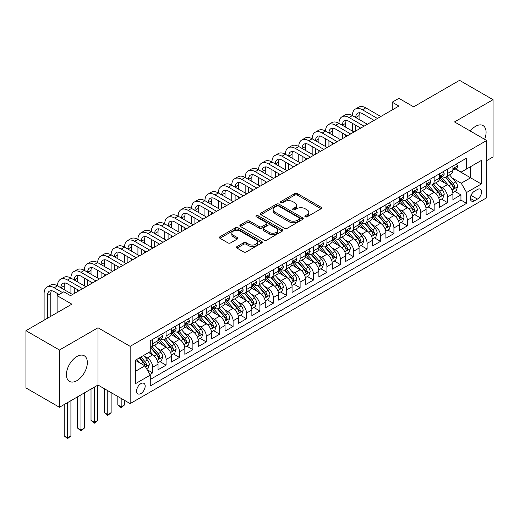 <?xml version="1.0" encoding="UTF-8"?>
<svg xmlns="http://www.w3.org/2000/svg" width="519" height="519" viewBox="0 0 519 519"><rect width="100%" height="100%" fill="white"/><g stroke="black" fill="none" stroke-linecap="round" stroke-linejoin="round"><path stroke-width="0.78" d="M305.243 216.825A1.304 0.753 0 0 0 307.086 216.825L321.06 208.755A1.862 1.077 0 0 0 321.605 207.996A1.862 1.077 0 0 0 321.06 207.237L297.381 193.561A1.862 1.077 0 0 0 294.753 193.561L280.773 201.632A1.304 0.753 0 0 0 280.39 202.163A1.304 0.753 0 0 0 280.773 202.695A1.304 0.753 0 0 0 282.615 202.695L284.425 201.651A5.956 3.438 0 0 1 292.846 201.651L294.818 202.793A5.956 3.438 0 0 1 296.563 205.226A5.956 3.438 0 0 1 294.818 207.652L293.008 208.696A1.304 0.753 0 0 0 292.625 209.228A1.304 0.753 0 0 0 293.008 209.76A1.304 0.753 0 0 0 294.85 209.76L296.66 208.716A5.956 3.438 0 0 1 305.081 208.716L307.053 209.858A5.956 3.438 0 0 1 308.792 212.29A5.956 3.438 0 0 1 307.053 214.717L305.243 215.761A1.304 0.753 0 0 0 304.861 216.293A1.304 0.753 0 0 0 305.243 216.825L305.243 215.761M76.883 380.661A14.785 8.538 120 0 0 86.543 367.634A14.785 8.538 120 0 0 84.273 355.787A14.785 8.538 120 0 0 76.883 356.521A14.785 8.538 120 0 0 67.223 369.547A14.785 8.538 120 0 0 69.488 381.394A14.785 8.538 120 0 0 76.883 380.661M484.629 139.319A14.785 8.538 120 0 0 483.02 125.572A14.785 8.538 120 0 0 475.625 126.305A14.785 8.538 120 0 0 470.311 131.054M140.883 393.545A6.066 3.503 120 0 0 144.846 388.199A6.066 3.503 120 0 0 143.912 383.34A6.066 3.503 120 0 0 140.883 383.638A6.066 3.503 120 0 0 136.919 388.984A6.066 3.503 120 0 0 137.846 393.843A6.066 3.503 120 0 0 140.883 393.545M236.995 246.583A1.862 1.077 0 0 0 236.45 247.342A1.862 1.077 0 0 0 236.995 248.101L243.638 251.936A1.862 1.077 0 0 0 246.272 251.936L261.797 242.976A1.862 1.077 0 0 0 262.342 242.211A1.862 1.077 0 0 0 261.797 241.452L238.111 227.783A1.862 1.077 0 0 0 235.483 227.783L219.959 236.742A1.862 1.077 0 0 0 219.414 237.507A1.862 1.077 0 0 0 219.959 238.266L227.984 242.898A1.862 1.077 0 0 0 230.618 242.898L237.261 239.064A1.862 1.077 0 0 0 237.806 238.305A1.862 1.077 0 0 0 237.261 237.54L233.278 235.243A4.976 2.874 0 0 1 231.818 233.213A4.976 2.874 0 0 1 234.893 230.559A4.976 2.874 0 0 1 240.316 231.182L255.906 240.18A4.976 2.874 0 0 1 257.366 242.211A4.976 2.874 0 0 1 254.291 244.871A4.976 2.874 0 0 1 248.867 244.248L246.272 242.743A1.862 1.077 0 0 0 243.638 242.743L236.995 246.583L236.995 248.101M486.686 160.624L493.05 156.946L493.05 99.687L459.542 80.341L413.637 106.843L398.89 98.331L392.189 102.198L398.89 106.071L70.513 295.655L63.811 291.788L57.109 295.655L57.109 312.678M59.458 350.02L59.458 407.279L97.994 385.033L97.994 327.768L59.458 350.02L25.95 330.674L71.856 304.166L57.109 295.655M97.994 327.768L130.159 346.342L486.686 140.506L486.686 197.765L130.159 403.607L130.159 346.342M493.05 99.687L454.514 121.933L486.686 140.506M284.555 228.315A1.862 1.077 0 0 0 287.189 228.315L302.707 219.349A1.862 1.077 0 0 0 303.252 218.59A1.862 1.077 0 0 0 302.707 217.831L279.027 204.162A1.862 1.077 0 0 0 276.4 204.162L260.875 213.121A1.862 1.077 0 0 0 260.33 213.88A1.862 1.077 0 0 0 260.875 214.639L284.555 228.315M256.853 217.104A1.304 0.753 0 0 1 258.177 217.292L258.177 215.742L282.252 229.645A1.862 1.077 0 0 1 282.797 230.404A1.862 1.077 0 0 1 282.252 231.163L266.727 240.128A1.862 1.077 0 0 1 264.1 240.128L240.414 226.453L240.414 224.935A1.862 1.077 0 0 0 239.869 225.694A1.862 1.077 0 0 0 240.414 226.453M240.414 224.935L247.057 221.1A1.862 1.077 0 0 1 249.691 221.1L259.292 226.641A1.862 1.077 0 0 0 261.926 226.641L266.331 224.098A1.862 1.077 0 0 0 266.876 223.339A1.862 1.077 0 0 0 266.331 222.58L256.334 216.806A1.304 0.753 0 0 1 255.951 216.274A1.304 0.753 0 0 1 256.756 215.58A1.304 0.753 0 0 1 258.177 215.742M59.458 407.279L25.95 387.933L25.95 330.674M149.894 374.491L152.677 372.882L147.117 369.671M143.951 356.008L147.318 357.948A7.584 4.379 60 0 1 152.677 367.238L158.036 364.137L158.036 369.788L166.08 365.149L159.982 361.626M157.354 348.268L160.721 350.208A7.584 4.379 60 0 1 166.08 359.498L171.439 356.404L171.439 362.048L179.483 357.409L173.385 353.887M170.757 340.529L174.125 342.475A7.584 4.379 60 0 1 179.483 351.759L184.842 348.664L184.842 354.315L192.886 349.67L186.788 346.147M184.161 332.789L187.528 334.736A7.584 4.379 60 0 1 192.886 344.019L198.245 340.925L198.245 346.575L206.29 341.93L200.191 338.407M197.564 325.056L200.931 326.996A7.584 4.379 60 0 1 206.29 336.28L211.648 333.185L211.648 338.836L219.693 334.191L213.594 330.674M210.967 317.317L214.334 319.256A7.584 4.379 60 0 1 219.693 328.546L225.051 325.445L225.051 331.096L233.096 326.457L226.998 322.935M224.37 309.577L227.737 311.517A7.584 4.379 60 0 1 233.096 320.807L238.455 317.712L238.455 323.356L246.499 318.718L240.401 315.195M237.773 301.837L241.14 303.784A7.584 4.379 60 0 1 246.499 313.067L251.858 309.973L251.858 315.623L259.902 310.978L253.804 307.456M251.177 294.098L254.544 296.044A7.584 4.379 60 0 1 259.902 305.328L265.261 302.233L265.261 307.884L273.305 303.239L267.207 299.716M264.58 286.365L267.947 288.305A7.584 4.379 60 0 1 273.305 297.588L278.664 294.494L278.664 300.144L286.709 295.499L280.61 291.983M277.983 278.625L281.35 280.565A7.584 4.379 60 0 1 286.709 289.855L292.067 286.76L292.067 292.405L300.112 287.766L294.014 284.243M291.386 270.886L294.753 272.825A7.584 4.379 60 0 1 300.112 282.115L305.47 279.021L305.47 284.665L313.515 280.026L307.417 276.504M304.789 263.146L308.156 265.092A7.584 4.379 60 0 1 313.515 274.376L318.874 271.281L318.874 276.932L326.918 272.287L320.82 268.764M318.192 255.406L321.559 257.353A7.584 4.379 60 0 1 326.918 266.636L332.277 263.542L332.277 269.192L340.321 264.547L334.223 261.031M331.596 247.673L334.963 249.613A7.584 4.379 60 0 1 340.321 258.897L345.68 255.802L345.68 261.453L353.724 256.808L347.626 253.291M344.999 239.934L348.366 241.873A7.584 4.379 60 0 1 353.724 251.164L359.083 248.069L359.083 253.713L367.128 249.075L361.029 245.552M358.402 232.194L361.769 234.14A7.584 4.379 60 0 1 367.128 243.424L372.486 240.329L372.486 245.98L380.531 241.335L374.433 237.812M371.805 224.455L375.172 226.401A7.584 4.379 60 0 1 380.531 235.684L385.889 232.59L385.889 238.24L393.934 233.595L387.836 230.073M385.208 216.715L388.575 218.661A7.584 4.379 60 0 1 393.934 227.945L399.293 224.85L399.293 230.501L407.337 225.856L401.239 222.34M398.611 208.982L401.978 210.922A7.584 4.379 60 0 1 407.337 220.212L412.696 217.111L412.696 222.761L420.74 218.116L414.642 214.6M412.015 201.242L415.382 203.182A7.584 4.379 60 0 1 420.74 212.472L426.099 209.378L426.099 215.022L434.144 210.383L428.045 206.86M425.418 193.503L428.785 195.449A7.584 4.379 60 0 1 434.144 204.733L439.502 201.638L439.502 207.289L447.547 202.644L447.547 196.993A7.584 4.379 -120 0 0 442.188 187.709L438.821 185.763M441.448 199.121L447.547 202.644M158.036 364.137A7.584 4.379 -120 0 0 152.677 354.853L148.655 352.531M171.439 356.404A7.584 4.379 -120 0 0 166.08 347.114L157.789 342.332M184.842 348.664A7.584 4.379 -120 0 0 179.483 339.381L171.192 334.593M198.245 340.925A7.584 4.379 -120 0 0 192.886 331.641L184.595 326.853M211.648 333.185A7.584 4.379 -120 0 0 206.29 323.901L197.999 319.114M225.051 325.445A7.584 4.379 -120 0 0 219.693 316.162L211.402 311.374M238.455 317.712A7.584 4.379 -120 0 0 233.096 308.422L224.805 303.641M251.858 309.973A7.584 4.379 -120 0 0 246.499 300.689L238.208 295.901M265.261 302.233A7.584 4.379 -120 0 0 259.902 292.95L251.611 288.162M278.664 294.494A7.584 4.379 -120 0 0 273.305 285.21L265.014 280.422M292.067 286.76A7.584 4.379 -120 0 0 286.709 277.47L278.418 272.689M305.47 279.021A7.584 4.379 -120 0 0 300.112 269.731L291.821 264.95M318.874 271.281A7.584 4.379 -120 0 0 313.515 261.998L305.224 257.21M332.277 263.542A7.584 4.379 -120 0 0 326.918 254.258L318.627 249.47M345.68 255.802A7.584 4.379 -120 0 0 340.321 246.519L332.03 241.731M359.083 248.069A7.584 4.379 -120 0 0 353.724 238.779L345.433 233.998M372.486 240.329A7.584 4.379 -120 0 0 367.128 231.039L358.837 226.258M385.889 232.59A7.584 4.379 -120 0 0 380.531 223.306L372.24 218.518M399.293 224.85A7.584 4.379 -120 0 0 393.934 215.567L385.643 210.779M412.696 217.111A7.584 4.379 -120 0 0 407.337 207.827L399.046 203.039M426.099 209.378A7.584 4.379 -120 0 0 420.74 200.087L412.449 195.306M439.502 201.638A7.584 4.379 -120 0 0 434.144 192.348L425.852 187.567M477.435 189.487L474.489 191.193A5.878 3.393 120 0 0 470.649 196.37A5.878 3.393 120 0 0 471.55 201.074A5.878 3.393 120 0 0 474.489 200.788L477.435 199.082A5.878 3.393 120 0 0 481.275 193.905A5.878 3.393 120 0 0 480.373 189.195A5.878 3.393 120 0 0 477.435 189.487M135.524 371.26L144.905 365.843L150.263 375.127L150.263 385.961L466.581 203.338L466.581 192.504L461.216 183.22L452.224 178.023M150.263 375.127L135.524 383.638L135.524 360.115L150.263 351.603L150.263 340.769L466.581 158.146L466.581 168.98L481.321 160.468L481.321 183.992L466.581 192.504M160.65 339.03L160.721 339.069A7.584 4.379 60 0 0 164.51 339.445L169.869 336.351A7.584 4.379 -120 0 0 171.439 332.88L171.439 328.546M174.053 331.291L174.125 331.33A7.584 4.379 60 0 0 177.913 331.706L183.272 328.611A7.584 4.379 -120 0 0 184.842 325.141L184.842 320.807M187.456 323.551L187.528 323.59A7.584 4.379 60 0 0 191.316 323.966L196.675 320.872A7.584 4.379 -120 0 0 198.245 317.401L198.245 313.067M200.859 315.812L200.931 315.85A7.584 4.379 60 0 0 204.72 316.227L210.078 313.132A7.584 4.379 -120 0 0 211.648 309.661L211.648 305.328M214.263 308.072L214.334 308.117A7.584 4.379 60 0 0 218.123 308.487L223.481 305.393A7.584 4.379 -120 0 0 225.051 301.922L225.051 297.588M227.666 300.339L227.737 300.378A7.584 4.379 60 0 0 231.526 300.754L236.885 297.659A7.584 4.379 -120 0 0 238.455 294.189L238.455 289.855M241.069 292.599L241.14 292.638A7.584 4.379 60 0 0 244.929 293.014L250.288 289.92A7.584 4.379 -120 0 0 251.858 286.449L251.858 282.115M254.472 284.86L254.544 284.899A7.584 4.379 60 0 0 258.332 285.275L263.691 282.18A7.584 4.379 -120 0 0 265.261 278.709L265.261 274.376M267.875 277.12L267.947 277.159A7.584 4.379 60 0 0 271.735 277.535L277.094 274.441A7.584 4.379 -120 0 0 278.664 270.97L278.664 266.636M281.279 269.38L281.35 269.426A7.584 4.379 60 0 0 285.139 269.802L290.497 266.701A7.584 4.379 -120 0 0 292.067 263.23L292.067 258.897M294.682 261.647L294.753 261.686A7.584 4.379 60 0 0 298.542 262.063L303.9 258.968A7.584 4.379 -120 0 0 305.47 255.497L305.47 251.164M308.085 253.908L308.156 253.947A7.584 4.379 60 0 0 311.945 254.323L317.304 251.228A7.584 4.379 -120 0 0 318.874 247.758L318.874 243.424M321.488 246.168L321.559 246.207A7.584 4.379 60 0 0 325.348 246.583L330.707 243.489A7.584 4.379 -120 0 0 332.277 240.018L332.277 235.684M334.891 238.429L334.963 238.468A7.584 4.379 60 0 0 338.751 238.844L344.11 235.749A7.584 4.379 -120 0 0 345.68 232.278L345.68 227.945M348.294 230.689L348.366 230.734A7.584 4.379 60 0 0 352.154 231.111L357.513 228.01A7.584 4.379 -120 0 0 359.083 224.539L359.083 220.205M361.698 222.956L361.769 222.995A7.584 4.379 60 0 0 365.558 223.371L370.916 220.277A7.584 4.379 -120 0 0 372.486 216.806L372.486 212.472M375.101 215.216L375.172 215.255A7.584 4.379 60 0 0 378.961 215.632L384.32 212.537A7.584 4.379 -120 0 0 385.889 209.066L385.889 204.733M388.504 207.477L388.575 207.516A7.584 4.379 60 0 0 392.364 207.892L397.723 204.797A7.584 4.379 -120 0 0 399.293 201.327L399.293 196.993M401.907 199.737L401.978 199.783A7.584 4.379 60 0 0 405.767 200.152L411.126 197.058A7.584 4.379 -120 0 0 412.696 193.587L412.696 189.253M415.31 191.998L415.382 192.043A7.584 4.379 60 0 0 419.17 192.419L424.529 189.318A7.584 4.379 -120 0 0 426.099 185.847L426.099 181.514M428.713 184.264L428.785 184.303A7.584 4.379 60 0 0 432.574 184.68L437.932 181.585A7.584 4.379 -120 0 0 439.502 178.114L439.502 173.781M150.263 379.46L460.95 200.087L460.95 194.904L452.905 199.549L452.905 193.898A7.584 4.379 -120 0 0 447.547 184.615L439.256 179.827M442.117 176.525L442.188 176.564A7.584 4.379 -120 0 0 445.977 176.94A7.584 4.379 -120 0 0 447.547 173.469L447.547 169.136M445.977 176.94L451.335 173.846A7.584 4.379 -120 0 0 452.905 170.375L452.905 166.041M152.677 339.374L152.677 343.708A7.584 4.379 60 0 1 151.107 347.179A7.584 4.379 60 0 1 150.263 347.49M151.107 347.179L156.466 344.084A7.584 4.379 -120 0 0 158.036 340.613L158.036 336.28M166.08 331.641L166.08 335.975A7.584 4.379 60 0 1 164.51 339.445M179.483 323.901L179.483 328.235A7.584 4.379 60 0 1 177.913 331.706M192.886 316.162L192.886 320.495A7.584 4.379 60 0 1 191.316 323.966M206.29 308.422L206.29 312.756A7.584 4.379 60 0 1 204.72 316.227M219.693 300.683L219.693 305.016A7.584 4.379 60 0 1 218.123 308.487M233.096 292.95L233.096 297.283A7.584 4.379 60 0 1 231.526 300.754M246.499 285.21L246.499 289.544A7.584 4.379 60 0 1 244.929 293.014M259.902 277.47L259.902 281.804A7.584 4.379 60 0 1 258.332 285.275M273.305 269.731L273.305 274.064A7.584 4.379 60 0 1 271.735 277.535M286.709 261.998L286.709 266.331A7.584 4.379 60 0 1 285.139 269.802M300.112 254.258L300.112 258.592A7.584 4.379 60 0 1 298.542 262.063M313.515 246.519L313.515 250.852A7.584 4.379 60 0 1 311.945 254.323M326.918 238.779L326.918 243.113A7.584 4.379 60 0 1 325.348 246.583M340.321 231.039L340.321 235.373A7.584 4.379 60 0 1 338.751 238.844M353.724 223.306L353.724 227.64A7.584 4.379 60 0 1 352.154 231.111M367.128 215.567L367.128 219.9A7.584 4.379 60 0 1 365.558 223.371M380.531 207.827L380.531 212.161A7.584 4.379 60 0 1 378.961 215.632M393.934 200.087L393.934 204.421A7.584 4.379 60 0 1 392.364 207.892M407.337 192.348L407.337 196.682A7.584 4.379 60 0 1 405.767 200.152M420.74 184.615L420.74 188.948A7.584 4.379 60 0 1 419.17 192.419M434.144 176.875L434.144 181.209A7.584 4.379 60 0 1 432.574 184.68M434.144 204.733L434.144 210.383M420.74 212.472L420.74 218.116M407.337 220.212L407.337 225.856M393.934 227.945L393.934 233.595M380.531 235.684L380.531 241.335M367.128 243.424L367.128 249.075M353.724 251.164L353.724 256.808M340.321 258.897L340.321 264.547M326.918 266.636L326.918 272.287M313.515 274.376L313.515 280.026M300.112 282.115L300.112 287.766M286.709 289.855L286.709 295.499M273.305 297.588L273.305 303.239M259.902 305.328L259.902 310.978M246.499 313.067L246.499 318.718M233.096 320.807L233.096 326.457M219.693 328.546L219.693 334.191M206.29 336.28L206.29 341.93M192.886 344.019L192.886 349.67M179.483 351.759L179.483 357.409M166.08 359.498L166.08 365.149M152.677 367.238L152.677 372.882M144.905 365.843L135.524 360.426M461.216 183.22L470.597 177.803L470.597 166.657L481.321 160.468M455.247 168.941L481.321 183.992M455.52 168.785L461.216 172.074L466.581 168.98M97.994 385.033L130.159 403.607M392.189 102.198L392.189 109.937M454.852 191.381L460.95 194.904M460.95 200.087L466.581 203.338M305.762 217.007L307.053 216.267A5.956 3.438 0 0 0 308.792 213.834L308.792 212.29M296.563 205.226L296.563 206.77A5.956 3.438 0 0 1 294.818 209.202L293.527 209.948M321.04 208.768L297.381 195.112A1.862 1.077 0 0 0 294.753 195.112L281.292 202.884M302.687 219.368L279.027 205.706A1.862 1.077 0 0 0 276.4 205.706L260.901 214.658M299.424 219.122A1.304 0.753 0 0 0 299.8 218.59A1.304 0.753 0 0 0 299.424 218.058L278.632 206.056A1.304 0.753 0 0 0 276.789 206.056L274.882 207.159A5.956 3.438 0 0 0 273.143 209.592A5.956 3.438 0 0 0 274.882 212.024L289.096 220.225A5.956 3.438 0 0 0 297.51 220.225L299.424 219.122L299.424 220.672A1.304 0.753 0 0 0 299.8 220.14L299.8 218.59M273.143 209.592L273.143 211.136A5.956 3.438 0 0 0 274.882 213.569L274.882 212.024M299.424 220.672L297.51 221.775A5.956 3.438 0 0 1 289.096 221.775L274.882 213.569M240.44 226.466L247.057 222.645L247.057 221.1M266.876 223.339L266.876 224.889A1.862 1.077 0 0 1 266.331 225.648L261.926 228.191A1.862 1.077 0 0 1 259.292 228.191L249.691 222.645A1.862 1.077 0 0 0 247.057 222.645M258.177 217.292L282.226 231.176M269.264 232.395A4.976 2.874 0 0 0 274.687 233.018A4.976 2.874 0 0 0 277.756 230.365A4.976 2.874 0 0 0 276.296 228.334L270.808 225.162A1.862 1.077 0 0 0 268.174 225.162L263.769 227.705A1.862 1.077 0 0 0 263.224 228.464A1.862 1.077 0 0 0 263.769 229.223L269.264 232.395L269.264 233.946A4.976 2.874 0 0 0 274.687 234.569A4.976 2.874 0 0 0 277.756 231.915L277.756 230.365M263.224 228.464L263.224 230.014A1.862 1.077 0 0 0 263.769 230.773L263.769 229.223M269.264 233.946L263.769 230.773M257.366 242.211L257.366 243.761A4.976 2.874 0 0 1 254.291 246.415A4.976 2.874 0 0 1 248.867 245.792L246.272 244.293A1.862 1.077 0 0 0 243.638 244.293L237.021 248.114M231.818 233.213L231.818 234.763A4.976 2.874 0 0 0 233.278 236.794L233.278 235.243M237.261 237.54L237.261 239.064L233.278 236.794M261.771 242.989L238.111 229.333A1.862 1.077 0 0 0 235.483 229.333L219.985 238.279M452.795 192.568L456.259 190.57L457.596 186.704A5.021 2.9 -120 0 0 455.643 181.987L449.519 174.897M448.293 185.101L441.293 176.998M444.309 182.74L440.248 178.043A12.034 6.948 -120 0 0 439.872 177.621M445.296 177.213L451.485 184.381A5.021 2.9 60 0 1 453.275 187.846L453.645 188.442L454.32 188.345L454.884 186.918A5.021 2.9 -120 0 0 453.093 183.454L446.969 176.363M445.659 177.096L452.315 184.803A2.556 1.479 60 0 1 452.957 185.802L454.884 186.918M456.461 163.991L457.596 165.963A5.021 2.9 60 0 1 456.558 168.188L454.015 169.655A5.021 2.9 -120 0 0 454.884 168.5L454.78 168.052M44.109 320.184L44.109 293.566A14.214 8.207 60 0 1 47.054 287.059L50.408 285.126A14.214 8.207 60 0 1 57.512 285.826A14.214 8.207 60 0 1 60.457 279.319L63.811 277.386A14.214 8.207 60 0 1 70.915 278.093A14.214 8.207 60 0 1 73.86 271.58L77.214 269.646A14.214 8.207 60 0 1 84.318 270.354A14.214 8.207 60 0 1 87.263 263.847L90.617 261.907A14.214 8.207 60 0 1 97.721 262.614A14.214 8.207 60 0 1 100.667 256.107L104.021 254.174A14.214 8.207 60 0 1 111.124 254.874A14.214 8.207 60 0 1 114.07 248.367L117.424 246.434A14.214 8.207 60 0 1 124.528 247.135A14.214 8.207 60 0 1 127.473 240.628L130.827 238.695A14.214 8.207 60 0 1 137.931 239.402A14.214 8.207 60 0 1 140.876 232.888L144.23 230.955A14.214 8.207 60 0 1 151.334 231.662A14.214 8.207 60 0 1 154.279 225.155L157.633 223.215A14.214 8.207 60 0 1 164.737 223.923A14.214 8.207 60 0 1 167.682 217.416L171.036 215.482A14.214 8.207 60 0 1 178.14 216.183A14.214 8.207 60 0 1 181.086 209.676L184.44 207.743A14.214 8.207 60 0 1 191.543 208.443A14.214 8.207 60 0 1 194.489 201.936L197.843 200.003A14.214 8.207 60 0 1 204.947 200.71A14.214 8.207 60 0 1 207.892 194.197L211.246 192.264A14.214 8.207 60 0 1 218.35 192.971A14.214 8.207 60 0 1 221.295 186.464L224.649 184.524A14.214 8.207 60 0 1 231.753 185.231A14.214 8.207 60 0 1 234.698 178.724L238.052 176.791A14.214 8.207 60 0 1 245.156 177.492A14.214 8.207 60 0 1 248.101 170.985L251.456 169.051A14.214 8.207 60 0 1 258.559 169.752A14.214 8.207 60 0 1 261.505 163.245L264.859 161.312A14.214 8.207 60 0 1 271.962 162.019A14.214 8.207 60 0 1 274.908 155.512L278.262 153.572A14.214 8.207 60 0 1 285.366 154.279A14.214 8.207 60 0 1 288.311 147.772L291.665 145.839A14.214 8.207 60 0 1 298.769 146.54A14.214 8.207 60 0 1 301.714 140.033L305.068 138.099A14.214 8.207 60 0 1 312.172 138.8A14.214 8.207 60 0 1 315.117 132.293L318.471 130.36A14.214 8.207 60 0 1 325.575 131.06A14.214 8.207 60 0 1 328.521 124.554L331.875 122.62A14.214 8.207 60 0 1 338.978 123.327A14.214 8.207 60 0 1 341.924 116.82L345.278 114.881A14.214 8.207 60 0 1 352.382 115.588A14.214 8.207 60 0 1 355.327 109.081L358.681 107.148A14.214 8.207 60 0 1 365.785 107.848L380.797 116.516M355.327 109.081A14.214 8.207 60 0 1 362.437 109.781L377.449 118.449M453.074 169.888L453.093 169.888A5.021 2.9 -120 0 0 454.015 169.655M454.235 168.124L454.884 168.5C454.573 167.741 454.034 168.052 453.275 169.428A5.021 2.9 60 0 1 452.905 170.141M374.095 120.382L362.437 113.655A9.478 5.469 -120 0 0 357.695 113.181A9.478 5.469 -120 0 0 355.736 117.521L359.083 115.588L359.083 119.454M359.68 112.746A9.478 5.469 -120 0 0 359.083 115.588M355.736 125.261L355.736 130.989M359.083 127.194L359.083 129.049M352.382 131.06L352.382 123.327M439.392 200.308L442.856 198.31L444.193 194.437A5.021 2.9 -120 0 0 442.24 189.72L436.116 182.636M434.89 192.841L427.89 184.738M430.906 190.479L426.845 185.776A12.034 6.948 -120 0 0 426.469 185.361M431.892 184.952L438.081 192.121A5.021 2.9 60 0 1 439.872 195.585L440.242 196.176L440.916 196.085L441.481 194.651A5.021 2.9 -120 0 0 439.69 191.193L433.566 184.102M432.256 184.835L438.912 192.543A2.556 1.479 60 0 1 439.554 193.542L441.481 194.651M425.989 208.048L429.453 206.049L430.789 202.176A5.021 2.9 -120 0 0 428.837 197.46L422.713 190.369M421.486 200.581L414.486 192.478M417.503 198.219L413.442 193.516A12.034 6.948 -120 0 0 413.066 193.1M418.489 192.692L424.678 199.86A5.021 2.9 60 0 1 426.469 203.318L426.839 203.915L427.513 203.818L428.078 202.391A5.021 2.9 -120 0 0 426.287 198.933L420.163 191.842M418.852 192.575L425.509 200.276A2.556 1.479 60 0 1 426.151 201.281L428.078 202.391M412.586 215.787L416.05 213.783L417.386 209.916A5.021 2.9 -120 0 0 415.434 205.2L409.309 198.109M408.083 208.32L401.083 200.211M404.1 205.959L400.039 201.255A12.034 6.948 -120 0 0 399.662 200.834M405.086 200.425L411.275 207.6A5.021 2.9 60 0 1 413.066 211.058L413.435 211.655L414.11 211.557L414.675 210.13A5.021 2.9 -120 0 0 412.884 206.672L406.76 199.581M405.449 200.308L412.105 208.015A2.556 1.479 60 0 1 412.748 209.014L414.675 210.13M399.182 223.527L402.647 221.522L403.983 217.656A5.021 2.9 -120 0 0 402.03 212.939L395.906 205.848M394.68 216.053L387.68 207.95M390.697 213.698L386.636 208.995A12.034 6.948 -120 0 0 386.259 208.573M391.683 208.164L397.872 215.34A5.021 2.9 60 0 1 399.662 218.797L400.032 219.394L400.707 219.297L401.271 217.87A5.021 2.9 -120 0 0 399.481 214.405L393.357 207.321M392.046 208.048L398.702 215.755A2.556 1.479 60 0 1 399.345 216.754L401.271 217.87M443.057 171.731L444.193 173.703A5.021 2.9 60 0 1 443.155 175.922L440.612 177.394A5.021 2.9 -120 0 0 441.481 176.239L441.377 175.792M341.924 116.82A14.214 8.207 60 0 1 349.034 117.521L352.382 115.588L367.394 124.255M349.034 117.521L364.046 126.188M439.671 177.628L439.69 177.628A5.021 2.9 -120 0 0 440.612 177.394M440.832 175.863L441.481 176.239C441.169 175.48 440.631 175.792 439.872 177.167A5.021 2.9 60 0 1 439.502 177.881M360.692 128.122L349.034 121.388A9.478 5.469 -120 0 0 344.292 120.921A9.478 5.469 -120 0 0 342.332 125.261L345.68 123.327L345.68 127.194M346.277 120.486A9.478 5.469 -120 0 0 345.68 123.327M342.332 133L342.332 138.722M345.68 134.934L345.68 136.789M338.978 138.8L338.978 131.06M429.654 179.464L430.789 181.442A5.021 2.9 60 0 1 429.751 183.661L427.208 185.134A5.021 2.9 -120 0 0 428.078 183.973L427.974 183.531M328.521 124.554A14.214 8.207 60 0 1 335.631 125.261L338.978 123.327L353.99 131.995M335.631 125.261L350.643 133.928M426.268 185.367L426.287 185.367A5.021 2.9 -120 0 0 427.208 185.134M427.429 183.603L428.078 183.973C427.766 183.22 427.228 183.525 426.469 184.907A5.021 2.9 60 0 1 426.099 185.62M347.289 135.861L335.631 129.127A9.478 5.469 -120 0 0 330.888 128.66A9.478 5.469 -120 0 0 328.929 133L332.277 131.067L332.277 134.934M332.874 128.225A9.478 5.469 -120 0 0 332.277 131.067M328.929 140.733L328.929 146.462M332.277 142.673L332.277 144.529M325.575 146.54L325.575 138.8M416.251 187.203L417.386 189.176A5.021 2.9 60 0 1 416.348 191.401L413.805 192.873A5.021 2.9 -120 0 0 414.675 191.712L414.571 191.264M315.117 132.293A14.214 8.207 60 0 1 322.228 133L325.575 131.06L340.587 139.728M322.228 133L337.24 141.668M412.865 193.107L412.884 193.107A5.021 2.9 -120 0 0 413.805 192.873M414.026 191.336L414.675 191.712C414.363 190.96 413.825 191.264 413.066 192.64A5.021 2.9 60 0 1 412.696 193.353M333.886 143.601L322.228 136.867A9.478 5.469 -120 0 0 317.485 136.4A9.478 5.469 -120 0 0 315.526 140.733L318.874 138.8L318.874 142.673M319.47 135.959A9.478 5.469 -120 0 0 318.874 138.8M315.526 148.473L315.526 154.201M318.874 150.406L318.874 152.268M312.172 154.279L312.172 146.54M402.848 194.943L403.983 196.915A5.021 2.9 60 0 1 402.945 199.14L400.402 200.606A5.021 2.9 -120 0 0 401.271 199.452L401.168 199.004M301.714 140.033A14.214 8.207 60 0 1 308.824 140.733L312.172 138.8L327.184 147.467M308.824 140.733L323.837 149.401M399.461 200.847L399.481 200.847A5.021 2.9 -120 0 0 400.402 200.606M400.623 199.075L401.271 199.452C400.96 198.693 400.421 199.004 399.662 200.379A5.021 2.9 60 0 1 399.293 201.093M320.483 151.34L308.824 144.606A9.478 5.469 -120 0 0 304.082 144.139A9.478 5.469 -120 0 0 302.123 148.473L305.47 146.54L305.47 150.406M306.067 143.698A9.478 5.469 -120 0 0 305.47 146.54M302.123 156.213L302.123 161.941M305.47 158.146L305.47 160.001M298.769 162.019L298.769 154.279M385.779 231.26L389.244 229.262L390.58 225.395A5.021 2.9 -120 0 0 388.627 220.679L382.503 213.588M381.277 223.793L374.277 215.69M377.294 221.431L373.232 216.728A12.034 6.948 -120 0 0 372.856 216.313M378.28 215.904L384.469 223.073A5.021 2.9 60 0 1 386.259 226.537L386.629 227.134L387.304 227.037L387.868 225.609A5.021 2.9 -120 0 0 386.078 222.145L379.953 215.054M378.643 215.787L385.299 223.494A2.556 1.479 60 0 1 385.941 224.493L387.868 225.609M389.445 202.682L390.58 204.655A5.021 2.9 60 0 1 389.542 206.873L386.999 208.346A5.021 2.9 -120 0 0 387.868 207.191L387.764 206.744M288.311 147.772A14.214 8.207 60 0 1 295.421 148.473L298.769 146.54L313.781 155.207M295.421 148.473L310.433 157.14M386.058 208.58L386.078 208.58A5.021 2.9 -120 0 0 386.999 208.346M387.219 206.815L387.868 207.191C387.557 206.432 387.018 206.744 386.259 208.119A5.021 2.9 60 0 1 385.889 208.833M307.079 159.073L295.421 152.346A9.478 5.469 -120 0 0 290.679 151.872A9.478 5.469 -120 0 0 288.72 156.213L292.067 154.279L292.067 158.146M292.664 151.438A9.478 5.469 -120 0 0 292.067 154.279M288.72 163.952L288.72 169.674M292.067 165.885L292.067 167.741M285.366 169.752L285.366 162.019M372.376 239L375.84 237.001L377.177 233.128A5.021 2.9 -120 0 0 375.224 228.412L369.1 221.328M367.874 231.532L360.874 223.429M363.89 229.171L359.829 224.468A12.034 6.948 -120 0 0 359.453 224.052M364.876 223.644L371.066 230.812A5.021 2.9 60 0 1 372.856 234.277L373.226 234.867L373.901 234.776L374.465 233.342A5.021 2.9 -120 0 0 372.674 229.885L366.55 222.794M365.24 223.527L371.896 231.234A2.556 1.479 60 0 1 372.538 232.233L374.465 233.342M376.041 210.422L377.177 212.394A5.021 2.9 60 0 1 376.139 214.613L373.596 216.086A5.021 2.9 -120 0 0 374.465 214.931L374.361 214.483M274.908 155.512A14.214 8.207 60 0 1 282.018 156.213L285.366 154.279L300.378 162.947M282.018 156.213L297.03 164.88M372.655 216.319L372.674 216.319A5.021 2.9 -120 0 0 373.596 216.086M373.816 214.555L374.465 214.931C374.154 214.172 373.615 214.483 372.856 215.859A5.021 2.9 60 0 1 372.486 216.572M293.676 166.813L282.018 160.079A9.478 5.469 -120 0 0 277.276 159.612A9.478 5.469 -120 0 0 275.317 163.952L278.664 162.019L278.664 165.885M279.261 159.177A9.478 5.469 -120 0 0 278.664 162.019M275.317 171.692L275.317 177.414M278.664 173.625L278.664 175.48M271.962 177.492L271.962 169.752M358.973 246.739L362.437 244.741L363.774 240.868A5.021 2.9 -120 0 0 361.821 236.151L355.697 229.061M354.471 239.272L347.471 231.169M350.487 236.911L346.426 232.207A12.034 6.948 -120 0 0 346.05 231.785M351.473 231.383L357.662 238.552A5.021 2.9 60 0 1 359.453 242.01L359.823 242.607L360.497 242.509L361.062 241.082A5.021 2.9 -120 0 0 359.271 237.624L353.147 230.533M351.837 231.266L358.493 238.967A2.556 1.479 60 0 1 359.135 239.973L361.062 241.082M362.638 218.155L363.774 220.127A5.021 2.9 60 0 1 362.736 222.353L360.192 223.825A5.021 2.9 -120 0 0 361.062 222.664L360.958 222.223M261.505 163.245A14.214 8.207 60 0 1 268.615 163.952L271.962 162.019L286.975 170.686M268.615 163.952L283.627 172.619M359.252 224.059L359.271 224.059A5.021 2.9 -120 0 0 360.192 223.825M360.413 222.294L361.062 222.664C360.75 221.911 360.212 222.216 359.453 223.592A5.021 2.9 60 0 1 359.083 224.312M280.273 174.553L268.615 167.819A9.478 5.469 -120 0 0 263.873 167.352A9.478 5.469 -120 0 0 261.913 171.692L265.261 169.752L265.261 173.625M265.858 166.917A9.478 5.469 -120 0 0 265.261 169.752M261.913 179.425L261.913 185.153M265.261 181.365L265.261 183.22M258.559 185.231L258.559 177.492M345.57 254.479L349.034 252.474L350.37 248.607A5.021 2.9 -120 0 0 348.418 243.891L342.293 236.8M341.067 247.012L334.067 238.902M337.084 244.65L333.023 239.947A12.034 6.948 -120 0 0 332.647 239.525M338.07 239.116L344.259 246.291A5.021 2.9 60 0 1 346.05 249.749L346.42 250.346L347.094 250.249L347.659 248.822A5.021 2.9 -120 0 0 345.868 245.364L339.744 238.273M338.433 239L345.09 246.707A2.556 1.479 60 0 1 345.732 247.706L347.659 248.822M349.235 225.895L350.37 227.867A5.021 2.9 60 0 1 349.332 230.092L346.789 231.558A5.021 2.9 -120 0 0 347.659 230.404L347.555 229.956M248.101 170.985A14.214 8.207 60 0 1 255.212 171.692L258.559 169.752L273.571 178.419M255.212 171.692L270.224 180.359M345.849 231.798L345.868 231.798A5.021 2.9 -120 0 0 346.789 231.558M347.01 230.027L347.659 230.404C347.347 229.645 346.809 229.956 346.05 231.331A5.021 2.9 60 0 1 345.68 232.045M266.87 182.292L255.212 175.558A9.478 5.469 -120 0 0 250.469 175.091A9.478 5.469 -120 0 0 248.51 179.425L251.858 177.492L251.858 181.365M252.455 174.65A9.478 5.469 -120 0 0 251.858 177.492M248.51 187.164L248.51 192.893M251.858 189.098L251.858 190.96M245.156 192.971L245.156 185.231M332.166 262.212L335.631 260.214L336.967 256.347A5.021 2.9 -120 0 0 335.014 251.631L328.89 244.54M327.664 254.745L320.664 246.642M323.681 252.39L319.62 247.686A12.034 6.948 -120 0 0 319.243 247.265M324.667 246.856L330.856 254.031A5.021 2.9 60 0 1 332.647 257.489L333.016 258.086L333.691 257.988L334.255 256.561A5.021 2.9 -120 0 0 332.465 253.097L326.341 246.012M325.03 246.739L331.686 254.446A2.556 1.479 60 0 1 332.329 255.445L334.255 256.561M318.763 269.951L322.228 267.953L323.564 264.087A5.021 2.9 -120 0 0 321.611 259.37L315.487 252.279M314.261 262.484L307.261 254.381M310.278 260.123L306.216 255.419A12.034 6.948 -120 0 0 305.84 255.004M311.264 254.595L317.453 261.764A5.021 2.9 60 0 1 319.243 265.228L319.613 265.825L320.288 265.728L320.852 264.301A5.021 2.9 -120 0 0 319.062 260.836L312.938 253.746M311.627 254.479L318.283 262.186A2.556 1.479 60 0 1 318.926 263.185L320.852 264.301M305.36 277.691L308.824 275.693L310.161 271.82A5.021 2.9 -120 0 0 308.208 267.103L302.084 260.013M300.858 270.224L293.858 262.121M296.874 267.862L292.813 263.159A12.034 6.948 -120 0 0 292.437 262.744M297.861 262.335L304.05 269.504A5.021 2.9 60 0 1 305.84 272.968L306.21 273.558L306.885 273.468L307.449 272.034A5.021 2.9 -120 0 0 305.659 268.576L299.534 261.485M298.224 262.218L304.88 269.919A2.556 1.479 60 0 1 305.522 270.924L307.449 272.034M291.957 285.431L295.421 283.432L296.758 279.559A5.021 2.9 -120 0 0 294.805 274.843L288.681 267.752M287.455 277.963L280.455 269.861M283.471 275.602L279.41 270.899A12.034 6.948 -120 0 0 279.034 270.477M284.457 270.075L290.646 277.243A5.021 2.9 60 0 1 292.437 280.701L292.807 281.298L293.482 281.201L294.046 279.773A5.021 2.9 -120 0 0 292.255 276.316L286.131 269.225M284.821 269.951L291.477 277.659A2.556 1.479 60 0 1 292.119 278.664L294.046 279.773M278.554 293.17L282.018 291.165L283.355 287.299A5.021 2.9 -120 0 0 281.402 282.583L275.278 275.492M274.051 285.697L267.051 277.594M270.068 283.342L266.007 278.638A12.034 6.948 -120 0 0 265.631 278.216M271.054 277.808L277.243 284.983A5.021 2.9 60 0 1 279.034 288.441L279.404 289.038L280.078 288.94L280.643 287.513A5.021 2.9 -120 0 0 278.852 284.055L272.728 276.964M271.418 277.691L278.074 285.398A2.556 1.479 60 0 1 278.716 286.397L280.643 287.513M265.151 300.903L268.615 298.905L269.951 295.039A5.021 2.9 -120 0 0 267.999 290.322L261.874 283.231M260.648 293.436L253.648 285.333M256.665 291.081L252.604 286.378A12.034 6.948 -120 0 0 252.228 285.956M257.651 285.547L263.84 292.722A5.021 2.9 60 0 1 265.631 296.18L266 296.777L266.675 296.68L267.24 295.253A5.021 2.9 -120 0 0 265.449 291.788L259.325 284.704M258.014 285.431L264.671 293.138A2.556 1.479 60 0 1 265.313 294.137L267.24 295.253M251.747 308.643L255.212 306.645L256.548 302.778A5.021 2.9 -120 0 0 254.595 298.062L248.471 290.971M247.245 301.176L240.245 293.073M243.262 298.814L239.201 294.111A12.034 6.948 -120 0 0 238.824 293.696M244.248 293.287L250.437 300.456A5.021 2.9 60 0 1 252.228 303.92L252.597 304.51L253.272 304.419L253.836 302.992A5.021 2.9 -120 0 0 252.046 299.528L245.922 292.437M244.611 293.17L251.267 300.877A2.556 1.479 60 0 1 251.91 301.876L253.836 302.992M238.344 316.382L241.809 314.384L243.145 310.511A5.021 2.9 -120 0 0 241.192 305.795L235.068 298.704M233.842 308.915L226.842 300.812M229.859 306.554L225.797 301.85A12.034 6.948 -120 0 0 225.421 301.435M230.845 301.026L237.034 308.195A5.021 2.9 60 0 1 238.824 311.653L239.194 312.25L239.869 312.159L240.433 310.725A5.021 2.9 -120 0 0 238.643 307.267L232.518 300.177M231.208 300.91L237.864 308.61A2.556 1.479 60 0 1 238.506 309.616L240.433 310.725M224.941 324.122L228.405 322.124L229.742 318.251A5.021 2.9 -120 0 0 227.789 313.534L221.665 306.444M220.439 316.655L213.439 308.552M216.455 314.293L212.394 309.59A12.034 6.948 -120 0 0 212.018 309.168M217.442 308.76L223.631 315.935A5.021 2.9 60 0 1 225.421 319.393L225.791 319.989L226.466 319.892L227.03 318.465A5.021 2.9 -120 0 0 225.24 315.007L219.115 307.916M217.805 308.643L224.461 316.35A2.556 1.479 60 0 1 225.103 317.356L227.03 318.465M211.538 331.862L215.002 329.857L216.339 325.99A5.021 2.9 -120 0 0 214.386 321.274L208.262 314.183M207.036 324.388L200.036 316.285M203.052 322.033L198.991 317.33A12.034 6.948 -120 0 0 198.615 316.908M204.038 316.499L210.227 323.674A5.021 2.9 60 0 1 212.018 327.132L212.388 327.729L213.062 327.632L213.627 326.204A5.021 2.9 -120 0 0 211.836 322.747L205.712 315.656M204.402 316.382L211.058 324.09A2.556 1.479 60 0 1 211.7 325.089L213.627 326.204M198.135 339.595L201.599 337.597L202.935 333.73A5.021 2.9 -120 0 0 200.983 329.014L194.859 321.923M193.632 332.128L186.632 324.025M189.649 329.773L185.588 325.069A12.034 6.948 -120 0 0 185.212 324.647M190.635 324.239L196.824 331.414A5.021 2.9 60 0 1 198.615 334.872L198.985 335.469L199.659 335.371L200.224 333.944A5.021 2.9 -120 0 0 198.433 330.48L192.309 323.389M190.998 324.122L197.655 331.829A2.556 1.479 60 0 1 198.297 332.828L200.224 333.944M121.18 398.423L121.18 406.857L124.528 404.924L124.528 400.357M124.528 404.924L121.18 407.707L117.826 404.924L117.826 396.484M117.826 404.924L121.18 406.857L121.18 407.707M184.732 347.334L188.196 345.336L189.532 341.47A5.021 2.9 -120 0 0 187.58 336.753L181.455 329.662M180.229 339.867L173.229 331.764M176.246 337.506L172.185 332.802A12.034 6.948 -120 0 0 171.808 332.387M177.232 331.978L183.421 339.147A5.021 2.9 60 0 1 185.212 342.611L185.581 343.202L186.256 343.111L186.821 341.684A5.021 2.9 -120 0 0 185.03 338.219L178.906 331.128M177.595 331.862L184.251 339.569A2.556 1.479 60 0 1 184.894 340.568L186.821 341.684M107.777 390.684L107.777 414.597L111.124 412.663L111.124 392.617M111.124 412.663L107.777 415.447L104.423 412.663L104.423 388.75M104.423 412.663L107.777 414.597L107.777 415.447M335.832 233.634L336.967 235.607A5.021 2.9 60 0 1 335.929 237.832L333.386 239.298A5.021 2.9 -120 0 0 334.255 238.143L334.152 237.696M234.698 178.724A14.214 8.207 60 0 1 241.809 179.425L245.156 177.492L260.168 186.159M241.809 179.425L256.821 188.092M332.445 239.538L332.465 239.538A5.021 2.9 -120 0 0 333.386 239.298M333.607 237.767L334.255 238.143C333.944 237.384 333.406 237.696 332.647 239.071A5.021 2.9 60 0 1 332.277 239.784M253.467 190.032L241.809 183.298A9.478 5.469 -120 0 0 237.066 182.824A9.478 5.469 -120 0 0 235.107 187.164L238.455 185.231L238.455 189.098M239.051 182.39A9.478 5.469 -120 0 0 238.455 185.231M235.107 194.904L235.107 200.632M238.455 196.837L238.455 198.693M231.753 200.71L231.753 192.971M322.429 241.374L323.564 243.346A5.021 2.9 60 0 1 322.526 245.565L319.983 247.038A5.021 2.9 -120 0 0 320.852 245.883L320.748 245.435M221.295 186.464A14.214 8.207 60 0 1 228.405 187.164L231.753 185.231L246.765 193.898M228.405 187.164L243.417 195.832M319.042 247.271L319.062 247.271A5.021 2.9 -120 0 0 319.983 247.038M320.204 245.506L320.852 245.883C320.541 245.124 320.002 245.435 319.243 246.81A5.021 2.9 60 0 1 318.874 247.524M240.063 197.765L228.405 191.037A9.478 5.469 -120 0 0 223.663 190.564A9.478 5.469 -120 0 0 221.704 194.904L225.051 192.971L225.051 196.837M225.648 190.129A9.478 5.469 -120 0 0 225.051 192.971M221.704 202.644L221.704 208.366M225.051 204.577L225.051 206.432M218.35 208.443L218.35 200.71M309.026 249.114L310.161 251.086A5.021 2.9 60 0 1 309.123 253.304L306.58 254.777A5.021 2.9 -120 0 0 307.449 253.622L307.345 253.175M207.892 194.197A14.214 8.207 60 0 1 215.002 194.904L218.35 192.971L233.362 201.638M215.002 194.904L230.014 203.571M305.639 255.011L305.659 255.011A5.021 2.9 -120 0 0 306.58 254.777M306.8 253.246L307.449 253.622C307.138 252.863 306.599 253.175 305.84 254.55A5.021 2.9 60 0 1 305.47 255.264M226.66 205.505L215.002 198.771A9.478 5.469 -120 0 0 210.26 198.303A9.478 5.469 -120 0 0 208.301 202.644L211.648 200.71L211.648 204.577M212.245 197.869A9.478 5.469 -120 0 0 211.648 200.71M208.301 210.383L208.301 216.105M211.648 212.316L211.648 214.172M204.947 216.183L204.947 208.443M295.622 256.847L296.758 258.819A5.021 2.9 60 0 1 295.72 261.044L293.177 262.517A5.021 2.9 -120 0 0 294.046 261.355L293.942 260.914M194.489 201.936A14.214 8.207 60 0 1 201.599 202.644L204.947 200.71L219.959 209.378M201.599 202.644L216.611 211.311M292.236 262.75L292.255 262.75A5.021 2.9 -120 0 0 293.177 262.517M293.397 260.986L294.046 261.355C293.735 260.603 293.196 260.908 292.437 262.283A5.021 2.9 60 0 1 292.067 263.003M213.257 213.244L201.599 206.51A9.478 5.469 -120 0 0 196.857 206.043A9.478 5.469 -120 0 0 194.897 210.383L198.245 208.443L198.245 212.316M198.842 205.602A9.478 5.469 -120 0 0 198.245 208.443M194.897 218.116L194.897 223.845M198.245 220.056L198.245 221.911M191.543 223.923L191.543 216.183M282.219 264.586L283.355 266.558A5.021 2.9 60 0 1 282.317 268.784L279.773 270.25A5.021 2.9 -120 0 0 280.643 269.095L280.539 268.647M181.086 209.676A14.214 8.207 60 0 1 188.196 210.383L191.543 208.443L206.556 217.111M188.196 210.383L203.208 219.05M278.833 270.49L278.852 270.49A5.021 2.9 -120 0 0 279.773 270.25M279.994 268.719L280.643 269.095C280.331 268.336 279.793 268.647 279.034 270.023A5.021 2.9 60 0 1 278.664 270.736M199.854 220.984L188.196 214.25A9.478 5.469 -120 0 0 183.454 213.783A9.478 5.469 -120 0 0 181.494 218.116L184.842 216.183L184.842 220.056M185.439 213.341A9.478 5.469 -120 0 0 184.842 216.183M181.494 225.856L181.494 231.584M184.842 227.789L184.842 229.651M178.14 231.662L178.14 223.923M268.816 272.326L269.951 274.298A5.021 2.9 60 0 1 268.913 276.523L266.37 277.989A5.021 2.9 -120 0 0 267.24 276.835L267.136 276.387M167.682 217.416A14.214 8.207 60 0 1 174.793 218.116L178.14 216.183L193.152 224.85M174.793 218.116L189.805 226.784M265.43 278.229L265.449 278.229A5.021 2.9 -120 0 0 266.37 277.989M266.591 276.458L267.24 276.835C266.928 276.076 266.39 276.387 265.631 277.762A5.021 2.9 60 0 1 265.261 278.476M186.451 228.723L174.793 221.989A9.478 5.469 -120 0 0 170.05 221.516A9.478 5.469 -120 0 0 168.091 225.856L171.439 223.923L171.439 227.789M172.036 221.081A9.478 5.469 -120 0 0 171.439 223.923M168.091 233.595L168.091 239.324M171.439 235.529L171.439 237.384M164.737 239.402L164.737 231.662M255.413 280.065L256.548 282.038A5.021 2.9 60 0 1 255.51 284.256L252.967 285.729A5.021 2.9 -120 0 0 253.836 284.574L253.733 284.127M154.279 225.155A14.214 8.207 60 0 1 161.39 225.856L164.737 223.923L179.749 232.59M161.39 225.856L176.402 234.523M252.026 285.963L252.046 285.963A5.021 2.9 -120 0 0 252.967 285.729M253.188 284.198L253.836 284.574C253.525 283.815 252.987 284.127 252.228 285.502A5.021 2.9 60 0 1 251.858 286.216M173.048 236.456L161.39 229.729A9.478 5.469 -120 0 0 156.647 229.255A9.478 5.469 -120 0 0 154.688 233.595L158.036 231.662L158.036 235.529M158.632 228.821A9.478 5.469 -120 0 0 158.036 231.662M154.688 241.335L154.688 247.057M158.036 243.268L158.036 245.124M151.334 247.135L151.334 239.402M242.01 287.798L243.145 289.777A5.021 2.9 60 0 1 242.107 291.996L239.564 293.469A5.021 2.9 -120 0 0 240.433 292.307L240.329 291.866M140.876 232.888A14.214 8.207 60 0 1 147.986 233.595L151.334 231.662L166.346 240.329M147.986 233.595L162.998 242.263M238.623 293.702L238.643 293.702A5.021 2.9 -120 0 0 239.564 293.469M239.784 291.938L240.433 292.307C240.122 291.555 239.583 291.866 238.824 293.241A5.021 2.9 60 0 1 238.455 293.955M159.644 244.196L147.986 237.462A9.478 5.469 -120 0 0 143.244 236.995A9.478 5.469 -120 0 0 141.285 241.335L144.632 239.402L144.632 243.268M145.229 236.56A9.478 5.469 -120 0 0 144.632 239.402M141.285 249.075L141.285 254.797M144.632 251.008L144.632 252.863M137.931 254.874L137.931 247.135M228.607 295.538L229.742 297.51A5.021 2.9 60 0 1 228.704 299.735L226.161 301.208A5.021 2.9 -120 0 0 227.03 300.047L226.926 299.606M127.473 240.628A14.214 8.207 60 0 1 134.583 241.335L137.931 239.402L152.943 248.063M134.583 241.335L149.595 250.002M225.22 301.442L225.24 301.442A5.021 2.9 -120 0 0 226.161 301.208M226.381 299.677L227.03 300.047C226.719 299.294 226.18 299.599 225.421 300.975A5.021 2.9 60 0 1 225.051 301.695M146.241 251.936L134.583 245.202A9.478 5.469 -120 0 0 129.841 244.734A9.478 5.469 -120 0 0 127.882 249.075L131.229 247.135L131.229 251.008M131.826 244.293A9.478 5.469 -120 0 0 131.229 247.135M127.882 256.808L127.882 262.536M131.229 258.747L131.229 260.603M124.528 262.614L124.528 254.874M215.203 303.278L216.339 305.25A5.021 2.9 60 0 1 215.301 307.475L212.758 308.941A5.021 2.9 -120 0 0 213.627 307.786L213.523 307.339M114.07 248.367A14.214 8.207 60 0 1 121.18 249.075L124.528 247.135L139.54 255.802M121.18 249.075L136.192 257.735M211.817 309.181L211.836 309.181A5.021 2.9 -120 0 0 212.758 308.941M212.978 307.41L213.627 307.786C213.315 307.027 212.777 307.339 212.018 308.714A5.021 2.9 60 0 1 211.648 309.428M132.838 259.675L121.18 252.941A9.478 5.469 -120 0 0 116.438 252.474A9.478 5.469 -120 0 0 114.478 256.808L117.826 254.874L117.826 258.747M118.423 252.033A9.478 5.469 -120 0 0 117.826 254.874M114.478 264.547L114.478 270.276M117.826 266.481L117.826 268.342M111.124 270.354L111.124 262.614M201.8 311.017L202.935 312.989A5.021 2.9 60 0 1 201.897 315.215L199.354 316.681A5.021 2.9 -120 0 0 200.224 315.526L200.12 315.078M100.667 256.107A14.214 8.207 60 0 1 107.777 256.808L111.124 254.874L126.136 263.542M107.777 256.808L122.789 265.475M198.414 316.914L198.433 316.914A5.021 2.9 -120 0 0 199.354 316.681M199.575 315.15L200.224 315.526C199.912 314.767 199.374 315.078 198.615 316.454A5.021 2.9 60 0 1 198.245 317.167M119.435 267.408L107.777 260.681A9.478 5.469 -120 0 0 103.034 260.207A9.478 5.469 -120 0 0 101.075 264.547L104.423 262.614L104.423 266.481M105.02 259.772A9.478 5.469 -120 0 0 104.423 262.614M101.075 272.287L101.075 278.015M104.423 274.22L104.423 276.076M97.721 278.093L97.721 270.354M188.397 318.757L189.532 320.729A5.021 2.9 60 0 1 188.494 322.948L185.951 324.42A5.021 2.9 -120 0 0 186.821 323.266L186.717 322.818M87.263 263.847A14.214 8.207 60 0 1 94.374 264.547L97.721 262.614L112.733 271.281M94.374 264.547L109.386 273.215M185.011 324.654L185.03 324.654A5.021 2.9 -120 0 0 185.951 324.42M186.172 322.889L186.821 323.266C186.509 322.507 185.971 322.818 185.212 324.193A5.021 2.9 60 0 1 184.842 324.907M106.032 275.148L94.374 268.42A9.478 5.469 -120 0 0 89.631 267.947A9.478 5.469 -120 0 0 87.672 272.287L91.02 270.354L91.02 274.22M91.616 267.512A9.478 5.469 -120 0 0 91.02 270.354M87.672 280.026L87.672 285.748M91.02 281.96L91.02 283.815M84.318 285.826L84.318 278.093M171.328 355.074L174.793 353.076L176.129 349.203A5.021 2.9 -120 0 0 174.176 344.486L168.052 337.395M166.826 347.607L159.826 339.504M162.843 345.245L158.782 340.542A12.034 6.948 -120 0 0 158.405 340.127M163.829 339.718L170.018 346.887A5.021 2.9 60 0 1 171.808 350.344L172.178 350.941L172.853 350.85L173.417 349.417A5.021 2.9 -120 0 0 171.627 345.959L165.503 338.868M164.192 339.601L170.848 347.302A2.556 1.479 60 0 1 171.491 348.307L173.417 349.417M94.374 387.122L94.374 422.336L97.721 420.396L97.721 385.189M97.721 420.396L94.374 423.186L91.02 420.396L91.02 389.055M91.02 420.396L94.374 422.336L94.374 423.186M157.925 362.813L161.39 360.815L162.726 356.942A5.021 2.9 -120 0 0 160.773 352.226L154.649 345.135M153.423 355.346L150.218 351.629M149.44 352.985L148.921 352.382M150.426 347.451L156.615 354.626A5.021 2.9 60 0 1 158.405 358.084L158.775 358.681L159.45 358.584L160.014 357.156A5.021 2.9 -120 0 0 158.224 353.699L152.099 346.608M150.789 347.334L157.445 355.041A2.556 1.479 60 0 1 158.087 356.04L160.014 357.156M80.97 394.862L80.97 430.069L84.318 428.136L84.318 392.928M84.318 428.136L80.97 430.926L77.616 428.136L77.616 396.795M77.616 428.136L80.97 430.069L80.97 430.926M146.845 369.21L147.986 368.548L149.323 364.682A5.021 2.9 -120 0 0 147.37 359.965L143.516 355.502M139.916 362.963L136.815 359.369M136.036 360.724L135.524 360.128M139.358 357.902L143.212 362.366A5.021 2.9 60 0 1 145.009 365.824L145.372 366.42L146.047 366.323L146.611 364.896A5.021 2.9 -120 0 0 144.82 361.438L140.967 356.968M139.669 357.721L144.042 362.781A2.556 1.479 60 0 1 144.684 363.78L146.611 364.896M67.567 402.601L67.567 437.809L70.915 435.876L70.915 400.662M70.915 435.876L67.567 438.659L64.213 435.876L64.213 404.535M64.213 435.876L67.567 437.809L67.567 438.659M174.994 326.49L176.129 328.469A5.021 2.9 60 0 1 175.091 330.687L172.548 332.16A5.021 2.9 -120 0 0 173.417 330.999L173.314 330.558M73.86 271.58A14.214 8.207 60 0 1 80.97 272.287L84.318 270.354L99.33 279.021M80.97 272.287L95.983 280.954M171.607 332.394L171.627 332.394A5.021 2.9 -120 0 0 172.548 332.16M172.769 330.629L173.417 330.999C173.106 330.246 172.568 330.558 171.808 331.933A5.021 2.9 60 0 1 171.439 332.647M92.629 282.887L80.97 276.153A9.478 5.469 -120 0 0 76.228 275.686A9.478 5.469 -120 0 0 74.269 280.026L77.616 278.093L77.616 281.96M78.213 275.252A9.478 5.469 -120 0 0 77.616 278.093M74.269 287.766L74.269 293.488M77.616 289.699L77.616 291.555M70.915 293.566L70.915 285.826M161.591 334.23L162.726 336.202A5.021 2.9 60 0 1 161.688 338.427L159.145 339.9A5.021 2.9 -120 0 0 160.014 338.738L159.91 338.297M60.457 279.319A14.214 8.207 60 0 1 67.567 280.026L70.915 278.093L85.927 286.754M67.567 280.026L82.579 288.694M158.204 340.133L158.224 340.133A5.021 2.9 -120 0 0 159.145 339.9M159.365 338.369L160.014 338.738C159.703 337.986 159.164 338.291 158.405 339.666A5.021 2.9 60 0 1 158.036 340.386M79.225 290.627L67.567 283.893A9.478 5.469 -120 0 0 62.825 283.426A9.478 5.469 -120 0 0 60.866 287.766L64.213 285.826L64.213 289.699M64.81 282.985A9.478 5.469 -120 0 0 64.213 285.826M57.512 295.421L57.512 293.566M47.054 287.059A14.214 8.207 60 0 1 54.164 287.766L57.512 285.826L72.524 294.494M54.164 287.766L62.475 292.56M59.121 294.494L54.164 291.633A9.478 5.469 -120 0 0 49.422 291.165A9.478 5.469 -120 0 0 47.463 295.499L47.463 318.251M51.407 290.724A9.478 5.469 -120 0 0 50.81 293.566L50.81 316.318M147.318 357.948L152.677 354.853M160.721 350.208L166.08 347.114M174.125 342.475L179.483 339.381M187.528 334.736L192.886 331.641M200.931 326.996L206.29 323.901M214.334 319.256L219.693 316.162M227.737 311.517L233.096 308.422M241.14 303.784L246.499 300.689M254.544 296.044L259.902 292.95M267.947 288.305L273.305 285.21M281.35 280.565L286.709 277.47M294.753 272.825L300.112 269.731M308.156 265.092L313.515 261.998M321.559 257.353L326.918 254.258M334.963 249.613L340.321 246.519M348.366 241.873L353.724 238.779M361.769 234.14L367.128 231.039M375.172 226.401L380.531 223.306M388.575 218.661L393.934 215.567M401.978 210.922L407.337 207.827M415.382 203.182L420.74 200.087M428.785 195.449L434.144 192.348M442.188 187.709L447.547 184.615M447.547 173.469L452.905 170.375M152.677 343.708L158.036 340.613M166.08 335.975L171.439 332.88M179.483 328.235L184.842 325.141M192.886 320.495L198.245 317.401M206.29 312.756L211.648 309.661M219.693 305.016L225.051 301.922M233.096 297.283L238.455 294.189M246.499 289.544L251.858 286.449M259.902 281.804L265.261 278.709M273.305 274.064L278.664 270.97M286.709 266.331L292.067 263.23M300.112 258.592L305.47 255.497M313.515 250.852L318.874 247.758M326.918 243.113L332.277 240.018M340.321 235.373L345.68 232.278M353.724 227.64L359.083 224.539M367.128 219.9L372.486 216.806M380.531 212.161L385.889 209.066M393.934 204.421L399.293 201.327M407.337 196.682L412.696 193.587M420.74 188.948L426.099 185.847M434.144 181.209L439.502 178.114M447.547 196.993L452.905 193.898M471.005 195.371L477.435 199.082M470.331 198.388L474.489 200.788M307.053 216.267L307.053 214.717M293.008 209.76L293.008 208.696M294.818 209.202L294.818 207.652M280.773 202.695L280.773 201.632M294.753 195.112L294.753 193.561M297.381 195.112L297.381 193.561M321.06 208.755L321.06 207.237M260.875 214.639L260.875 213.121M276.4 205.706L276.4 204.162M279.027 205.706L279.027 204.162M302.707 219.349L302.707 217.831M289.096 221.775L289.096 220.225M297.51 221.775L297.51 220.225M249.691 222.645L249.691 221.1M259.292 228.191L259.292 226.641M261.926 228.191L261.926 226.641M266.331 225.648L266.331 224.098M282.252 231.163L282.252 229.645M243.638 244.293L243.638 242.743M246.272 244.293L246.272 242.743M248.867 245.792L248.867 244.248M219.959 238.266L219.959 236.742M235.483 229.333L235.483 227.783M238.111 229.333L238.111 227.783M261.797 242.976L261.797 241.452M452.03 189.993L457.563 186.801M453.093 183.454L455.643 181.987M449.091 185.77L451.485 184.381M457.563 165.905L452.905 168.597M365.785 107.848L362.437 109.781M438.626 197.733L444.16 194.534M439.69 191.193L442.24 189.72M435.688 193.503L438.081 192.121M425.223 205.472L430.757 202.274M426.287 198.933L428.837 197.46M422.284 201.242L424.678 199.86M411.82 213.212L417.354 210.013M412.884 206.672L415.434 205.2M408.881 208.982L411.275 207.6M398.417 220.945L403.951 217.753M399.481 214.405L402.03 212.939M395.478 216.721L397.872 215.34M444.16 173.644L439.502 176.33M430.757 181.384L426.099 184.07M417.354 189.117L412.696 191.809M403.951 196.857L399.293 199.549M385.014 228.684L390.548 225.493M386.078 222.145L388.627 220.679M382.075 224.461L384.469 223.073M390.548 204.596L385.889 207.282M371.61 236.424L377.144 233.226M372.674 229.885L375.224 228.412M368.672 232.194L371.066 230.812M377.144 212.336L372.486 215.022M358.207 244.164L363.741 240.965M359.271 237.624L361.821 236.151M355.268 239.934L357.662 238.552M363.741 220.075L359.083 222.761M344.804 251.903L350.338 248.705M345.868 245.364L348.418 243.891M341.865 247.673L344.259 246.291M350.338 227.809L345.68 230.501M331.401 259.636L336.935 256.444M332.465 253.097L335.014 251.631M328.462 255.413L330.856 254.031M317.998 267.376L323.532 264.184M319.062 260.836L321.611 259.37M315.059 263.152L317.453 261.764M304.595 275.115L310.128 271.917M305.659 268.576L308.208 267.103M301.656 270.886L304.05 269.504M291.191 282.855L296.725 279.657M292.255 276.316L294.805 274.843M288.253 278.625L290.646 277.243M277.788 290.595L283.322 287.396M278.852 284.055L281.402 282.583M274.849 286.365L277.243 284.983M264.385 298.328L269.919 295.136M265.449 291.788L267.999 290.322M261.446 294.104L263.84 292.722M250.982 306.067L256.516 302.875M252.046 299.528L254.595 298.062M248.043 301.844L250.437 300.456M237.579 313.807L243.113 310.609M238.643 307.267L241.192 305.795M234.64 309.577L237.034 308.195M224.176 321.546L229.709 318.348M225.24 315.007L227.789 313.534M221.237 317.317L223.631 315.935M210.772 329.286L216.306 326.088M211.836 322.747L214.386 321.274M207.834 325.056L210.227 323.674M197.369 337.019L202.903 333.827M198.433 330.48L200.983 329.014M194.43 332.796L196.824 331.414M183.966 344.759L189.5 341.56M185.03 338.219L187.58 336.753M181.027 340.529L183.421 339.147M336.935 235.548L332.277 238.24M323.532 243.288L318.874 245.974M310.128 251.027L305.47 253.713M296.725 258.767L292.067 261.453M283.322 266.5L278.664 269.192M269.919 274.24L265.261 276.932M256.516 281.979L251.858 284.665M243.113 289.719L238.455 292.405M229.709 297.458L225.051 300.144M216.306 305.191L211.648 307.884M202.903 312.931L198.245 315.623M189.5 320.671L184.842 323.356M170.563 352.498L176.097 349.3M171.627 345.959L174.176 344.486M167.624 348.268L170.018 346.887M157.16 360.238L162.694 357.04M158.224 353.699L160.773 352.226M154.221 356.008L156.615 354.626M145.541 366.946L149.29 364.779M144.82 361.438L147.37 359.965M141.045 363.618L143.212 362.366M176.097 328.41L171.439 331.096M162.694 336.143L158.036 338.836M50.81 293.566L47.463 295.499"/></g></svg>
